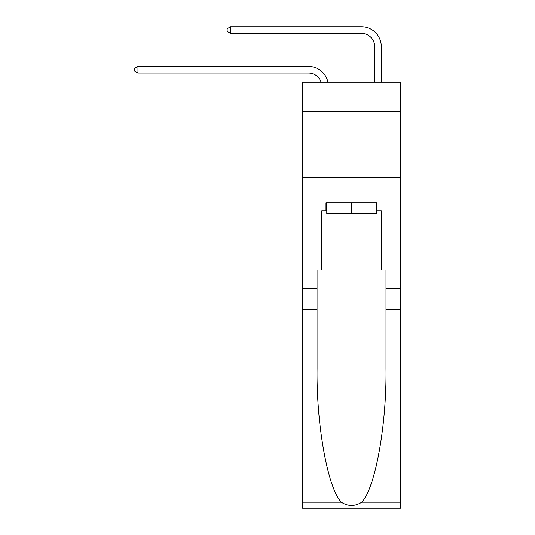 <?xml version="1.0" encoding="UTF-8"?>
<svg xmlns="http://www.w3.org/2000/svg" width="535" height="535" viewBox="0 0 535 535"><rect width="100%" height="100%" fill="white"/><g stroke="black" fill="none" stroke-linecap="round" stroke-linejoin="round"><path stroke-width="0.8" d="M400.481 111.3L400.481 82.189L302.563 82.189L302.563 111.3L400.481 111.3L400.481 270.081L381.294 270.081L381.294 210.803L377.061 210.803L377.061 202.865L325.982 202.865L325.982 210.803L326.778 210.803M302.563 309.778L317.054 309.778L317.054 368.782C316.346 425.178 327.788 488.187 341.283 502.211C348.104 506.565 354.926 506.565 361.76 502.211L400.481 502.211L400.481 508.25L302.563 508.25L302.563 111.3M308.521 66.447L137.963 66.447L308.521 66.447A19.848 19.848 169.4 0 1 327.935 82.189M374.674 82.189L374.674 46.599A13.235 13.235 31.2 0 0 361.446 33.364L230.585 33.364L227.141 31.378L227.141 28.736L230.585 26.75L361.446 26.75A19.848 19.848 21.9 0 1 381.294 46.599L381.294 82.189M376.265 202.865L376.265 213.452L326.778 213.452L326.778 202.865M351.522 202.865L351.522 213.452M361.76 502.211C375.249 488.187 386.691 425.178 385.989 368.782L385.989 270.081M385.989 309.778L400.481 309.778L400.481 270.081M317.054 270.081L317.054 309.778M400.481 502.211L400.481 309.778M302.563 270.081L321.749 270.081L321.749 210.803L325.982 210.803M302.563 177.459L400.481 177.459M321.749 270.081L381.294 270.081M376.265 210.803L377.061 210.803M374.674 46.599A13.235 13.235 -158.1 0 0 361.446 33.364A13.235 13.235 -158.1 0 1 374.674 46.599A13.235 13.235 -158.1 0 0 361.446 33.364A13.235 13.235 -158.1 0 1 374.674 46.599A13.235 13.235 -158.1 0 0 361.446 33.364A13.235 13.235 -158.1 0 1 374.674 46.599A13.235 13.235 -158.1 0 0 361.446 33.364A13.235 13.235 -158.1 0 1 374.674 46.599A13.235 13.235 -158.1 0 0 361.446 33.364A13.235 13.235 -158.1 0 1 374.674 46.599A13.235 13.235 -158.1 0 0 361.446 33.364A13.235 13.235 -158.1 0 1 374.674 46.599A13.235 13.235 -158.1 0 0 361.446 33.364A13.235 13.235 -158.1 0 1 374.674 46.599A13.235 13.235 -158.1 0 0 361.446 33.364A13.235 13.235 -158.1 0 1 374.674 46.599A13.235 13.235 -158.1 0 0 361.446 33.364A13.235 13.235 -158.1 0 1 374.674 46.599A13.235 13.235 -158.1 0 0 361.446 33.364A13.235 13.235 -158.1 0 1 374.674 46.599A13.235 13.235 -158.1 0 0 361.446 33.364A13.235 13.235 -158.1 0 1 374.674 46.599A13.235 13.235 -158.1 0 0 361.446 33.364A13.235 13.235 -158.1 0 1 374.674 46.599A13.235 13.235 -158.1 0 0 361.446 33.364A13.235 13.235 -158.1 0 1 374.674 46.599A13.235 13.235 -158.1 0 0 361.446 33.364A13.235 13.235 -158.1 0 1 374.674 46.599A13.235 13.235 -158.1 0 0 361.446 33.364A13.235 13.235 -158.1 0 1 374.674 46.599A13.235 13.235 -158.1 0 0 361.446 33.364A13.235 13.235 -158.1 0 1 374.674 46.599A13.235 13.235 -158.1 0 0 361.446 33.364A13.235 13.235 -158.1 0 1 374.674 46.599A13.235 13.235 -158.1 0 0 361.446 33.364A13.235 13.235 -158.1 0 1 374.674 46.599A13.235 13.235 -158.1 0 0 361.446 33.364A13.235 13.235 -158.1 0 1 374.674 46.599A13.235 13.235 -158.1 0 0 361.446 33.364M321.1 82.189A13.235 13.235 -10.6 0 0 308.521 73.061L137.963 73.061L134.519 71.075L134.519 68.426L137.963 66.447L137.963 73.061M230.585 26.75L230.585 33.364M385.989 288.606L400.481 288.606M317.054 288.606L302.563 288.606M302.563 502.211L341.283 502.211"/></g></svg>
